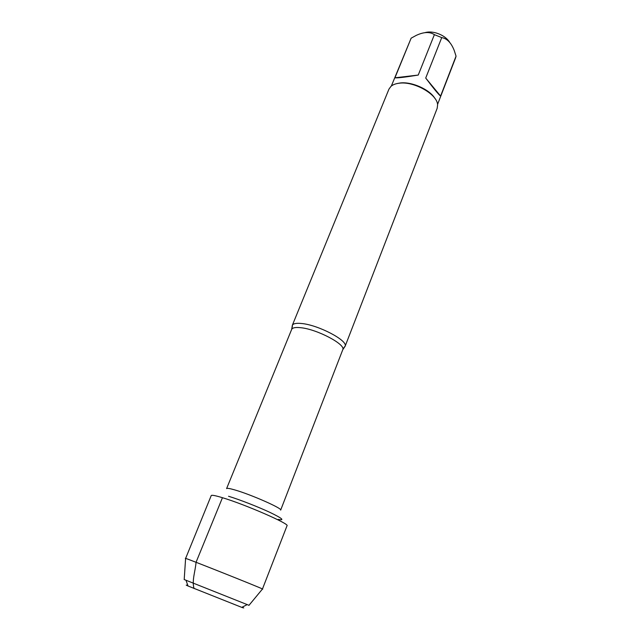 <?xml version="1.0" encoding="UTF-8"?>
<svg xmlns="http://www.w3.org/2000/svg" width="640" height="640" viewBox="0 0 640 640"><rect width="100%" height="100%" fill="white"/><g stroke="black" fill="none" stroke-linecap="round" stroke-linejoin="round"><path stroke-width="0.96" d="M292.288 327.128L292.392 325.16C293.408 323.528 296.48 322.976 301.632 323.504C318.304 324.952 347.92 340.52 345.152 346.16L343.88 347.656M345.072 346.4L437.16 108.344L437.608 104.944C437.536 94.408 414.048 80.992 399.192 83.216C395.616 83.64 392.864 84.688 390.952 86.376L388.944 89.152L292.288 325.392M425.248 32.552C428.488 31.688 432.208 31.848 436.408 33.04C442.544 35.008 446.968 38.088 449.672 42.28M394.936 77.808C397.152 78.136 404.92 77.224 418.24 75.064L394.936 77.808L411.136 38.176L416.128 35.448C423.704 31.864 429.792 31.6 434.384 34.656L441.736 37.6C447.096 38.536 451.272 42.864 454.264 50.576L456.048 56.152L455.592 57.864L437.552 104.448M418.24 75.064L434.384 34.656M425.712 78.056C433.872 88.808 438.824 94.816 440.584 96.072L425.712 78.056L441.736 37.6M440.584 96.072L456.048 56.152M391.328 86.056L411.136 38.176M434.968 98.496C429.656 89.448 411.6 81.408 400.096 83L397.296 83.504M262.432 589.064L287.032 525.736C290.016 524.056 244.968 504.4 222.456 497.704C215.392 495.56 211.648 494.848 211.232 495.568L185.6 558.488M262.752 589.136L262.496 588.984C260.032 587.512 188.408 559.008 185.608 558.384L185.312 558.32M248.984 605.312L184.2 579.528M187.888 585.592C185.536 584.768 185.584 584.904 188.032 585.992L241.768 607.376C244.288 608.264 244.416 608.2 242.144 607.184M194.096 588.568C191.624 581.016 195.392 571.032 196.048 562.288L222.456 497.704M345.152 346.16L342.744 349.784C346.184 344.616 317.096 329.192 300.68 327.696C295.464 327.136 292.448 327.72 291.648 329.448L292.392 325.16M291.648 329.448L226.592 488.6C226.936 487.992 229.688 488.44 234.856 489.944C251.032 494.544 282.792 508.592 280.664 510.12L342.744 349.784M278.216 519.408C285.048 520.704 282.296 518.368 269.976 512.408C257.984 506.784 239.376 499.536 228.552 496.264M248.928 605.384L262.496 588.984M184.192 579.624L185.608 558.384M241.768 607.376L247 604.712M188.032 585.992L186.056 580.456"/></g></svg>
